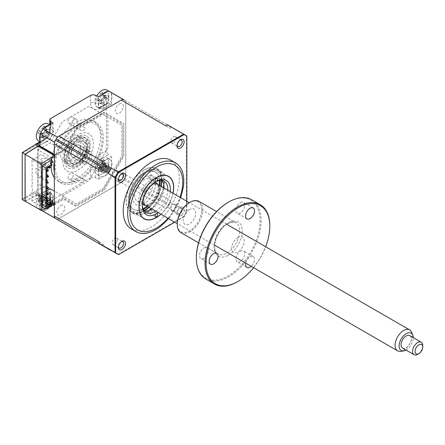 <?xml version="1.0" encoding="UTF-8"?>
<svg xmlns="http://www.w3.org/2000/svg" width="445" height="445" viewBox="0 0 445 445"><rect width="100%" height="100%" fill="white"/><g stroke="black" fill="none" stroke-linecap="round" stroke-linejoin="round"><path stroke-width="0.33" stroke-dasharray="2.23 1.67" d="M85.284 180.342A3.693 2.136 -60 0 0 83.432 180.525A3.693 2.136 -60 0 0 81.435 182.756L73.275 178.05L72.079 178.695A3.693 2.136 120 0 0 72.663 181.593A3.693 2.136 120 0 0 74.51 181.41A3.693 2.136 120 0 0 76.946 175.886L77.274 175.736L85.434 180.447A3.693 2.136 -60 0 0 85.284 180.342L72.535 172.983A3.693 2.136 -60 0 1 73.102 175.947A3.693 2.136 -60 0 1 70.688 179.202A3.693 2.136 -60 0 1 68.842 179.385A3.693 2.136 -60 0 1 68.274 176.426A3.693 2.136 -60 0 1 70.688 173.166A3.693 2.136 -60 0 1 72.535 172.983M76.356 119.115A3.693 2.136 120 0 1 76.946 122.013L77.274 123.543L85.434 128.255A3.693 2.136 -60 0 1 83.432 130.485A3.693 2.136 -60 0 1 81.585 130.669A3.693 2.136 -60 0 1 81.435 130.563L72.079 124.823A3.693 2.136 120 0 1 74.51 119.299A3.693 2.136 120 0 1 76.356 119.115L72.535 116.907A3.693 2.136 -60 0 1 73.102 119.866A3.693 2.136 -60 0 1 70.688 123.126A3.693 2.136 -60 0 1 68.842 123.31A3.693 2.136 -60 0 1 68.274 120.345A3.693 2.136 -60 0 1 70.688 117.091A3.693 2.136 -60 0 1 72.535 116.907M74.766 138.729A14.424 8.327 -60 0 1 81.975 138.011A14.424 8.327 -60 0 1 84.188 149.57A14.424 8.327 -60 0 1 74.766 162.275A14.424 8.327 -60 0 1 67.557 162.992A14.424 8.327 -60 0 1 65.343 151.434A14.424 8.327 -60 0 1 74.766 138.729M70.688 159.922A14.424 8.327 120 0 0 80.111 147.212A14.424 8.327 120 0 0 77.897 135.658A14.424 8.327 120 0 0 70.688 136.37A14.424 8.327 120 0 0 61.265 149.081A14.424 8.327 120 0 0 63.479 160.634A14.424 8.327 120 0 0 70.688 159.922M38.059 194.365A2.164 1.252 -120 0 0 39.583 197.013A1.079 0.623 -60 0 1 40.35 195.689A1.079 0.623 60 0 1 39.583 194.365A1.079 0.623 0 0 1 38.059 194.365L38.059 146.672A1.079 0.623 0 0 0 38.882 146.856M40.35 195.689L55.136 204.222L63.707 199.277L76.073 206.413L104.052 190.26L123.843 155.989L123.843 123.677L104.052 112.251L76.073 128.405L63.707 149.82L55.136 154.771L40.35 146.233A1.079 0.623 60 0 0 39.811 146.177L39.661 146.221M55.136 154.771A1.079 0.623 -60 0 1 54.596 154.821L54.373 154.693M52.927 123.076L52.927 130.58A8.95 5.168 -60 0 1 46.597 141.549L43.649 140.386L40.095 142.433M46.597 141.549L40.095 145.298M46.469 129.601A5.59 3.226 120 0 0 42.52 136.443A5.59 3.226 120 0 0 46.469 138.729A5.59 3.226 120 0 0 50.419 131.881A5.59 3.226 120 0 0 46.469 129.601M52.927 130.58L50.446 128.611A9.612 5.551 -60 0 1 43.649 140.386A3.605 2.08 60 0 0 42.242 140.398C46.725 137.205 49.234 132.866 49.757 127.387A3.605 2.08 0 0 0 50.446 128.611L50.446 124.505M90.563 95.458L90.563 102.967A13.172 7.604 120 0 0 99.875 108.346L106.377 104.592A3.605 2.08 60 0 1 107.123 102.94A3.605 2.08 60 0 1 108.53 102.923L111.478 104.091L104.975 107.84A8.95 5.168 -60 0 1 98.645 104.186L95.23 102.756L95.23 95.247M98.645 104.186L98.645 96.682M104.975 107.84L102.027 106.678A9.612 5.551 -60 0 1 97.789 107.412A9.612 5.551 -60 0 1 95.23 102.756A3.605 2.08 180 0 0 90.563 102.967M105.103 95.747A5.59 3.226 120 0 0 101.154 102.595A5.59 3.226 120 0 0 105.103 104.875A5.59 3.226 120 0 0 109.053 98.028A5.59 3.226 120 0 0 105.103 95.747M111.478 104.091L111.478 92.671A68.502 39.549 120 0 0 110.037 91.765M125.751 100.915A68.502 39.549 120 0 0 124.311 100.008A68.502 39.549 -60 0 1 124.661 100.214A5.407 3.121 -60 0 1 125.751 102.673L125.751 174.779A5.407 3.121 -60 0 1 124.661 178.501A68.502 39.549 -60 0 1 123.96 179.713A5.407 3.121 -60 0 1 121.285 182.517L58.84 218.573A5.407 3.121 -60 0 1 56.165 218.857A68.502 39.549 -60 0 1 55.814 218.656A68.502 39.549 120 0 0 57.316 219.452L122.809 181.638A68.502 39.549 120 0 0 125.751 176.537L125.751 100.915L111.478 92.671M104.975 160.634L102.027 158.392L108.53 154.638A3.605 2.08 60 0 1 106.377 150.488L99.875 154.243A3.605 2.08 -120 0 0 102.027 158.392A9.612 5.551 -60 0 0 95.23 170.168L98.645 171.598A8.95 5.168 -60 0 1 104.975 160.634L111.478 156.879L108.53 154.638M99.875 154.243A13.172 7.604 120 0 0 90.563 170.379L90.563 177.883A3.605 2.08 180 0 1 95.23 177.672L98.645 179.107L98.645 171.598M105.103 163.454A5.59 3.226 120 0 0 101.154 170.296A5.59 3.226 120 0 0 105.103 172.582A5.59 3.226 120 0 0 109.053 165.735A5.59 3.226 120 0 0 105.103 163.454M98.645 179.107L108.536 173.394A68.502 39.549 120 0 0 111.478 168.299L111.478 156.879M108.536 173.394L122.809 181.638M111.478 168.299L125.751 176.537M106.377 104.592L106.377 150.488M52.927 197.992L50.446 196.023L50.446 203.526A3.605 2.08 180 0 1 49.757 202.303A3.605 2.08 180 0 1 50.813 200.834L50.813 193.325A3.605 2.08 0 0 0 49.757 194.799A3.605 2.08 0 0 0 50.446 196.023A9.612 5.551 -60 0 0 48.961 191.984A9.612 5.551 -60 0 0 43.649 192.095L46.597 194.337A8.95 5.168 -60 0 1 52.927 197.992L52.927 205.501L50.446 203.526M22.3 199.655L35.277 193.197A3.605 2.08 -120 0 0 37.146 195.85L40.095 198.092L40.095 209.506A68.502 39.549 120 0 0 41.535 210.413A68.502 39.549 120 0 0 43.037 211.208L57.316 219.452M43.037 211.208L52.927 205.501M90.563 177.883L50.813 200.834M35.277 193.197L37.803 194.654L37.803 146.233M25.187 201.173L37.803 194.654M40.095 198.092L46.597 194.337M46.469 197.307A5.59 3.226 120 0 0 42.52 204.149A5.59 3.226 120 0 0 46.469 206.43A5.59 3.226 120 0 0 50.419 199.588A5.59 3.226 120 0 0 46.469 197.307M40.095 209.506L41.619 210.39M60.743 205.551A5.59 3.226 -60 0 1 64.697 207.832A5.59 3.226 -60 0 1 60.743 214.674A5.59 3.226 -60 0 1 56.793 212.393A5.59 3.226 -60 0 1 60.743 205.551M119.377 103.991A5.59 3.226 -60 0 1 123.332 106.272A5.59 3.226 -60 0 1 119.377 113.113A5.59 3.226 -60 0 1 115.427 110.833A5.59 3.226 -60 0 1 119.377 103.991M119.377 171.698A5.59 3.226 -60 0 1 123.332 173.978A5.59 3.226 -60 0 1 119.377 180.82A5.59 3.226 -60 0 1 115.427 178.54A5.59 3.226 -60 0 1 119.377 171.698M60.743 137.844A5.59 3.226 -60 0 1 64.697 140.125A5.59 3.226 -60 0 1 60.743 146.967A5.59 3.226 -60 0 1 56.793 144.686A5.59 3.226 -60 0 1 60.743 137.844M75.784 137.844L77.313 136.96A18.39 10.613 120 0 0 64.314 159.477A18.39 10.613 120 0 0 77.313 166.986A18.39 10.613 120 0 0 90.318 144.469A18.39 10.613 120 0 0 77.313 136.96L75.784 137.844A16.226 9.367 120 0 0 64.314 157.714A16.226 9.367 120 0 0 75.784 164.339A16.226 9.367 120 0 0 87.259 144.469A16.226 9.367 120 0 0 75.784 137.844M54.373 172.46A34.971 20.192 120 0 0 61.104 182.995A34.971 20.192 120 0 0 78.593 181.265A34.971 20.192 120 0 0 101.438 150.443A34.971 20.192 120 0 0 96.076 122.425A34.971 20.192 120 0 0 78.593 124.155A34.971 20.192 120 0 0 54.373 160.923M54.373 177.733A34.971 20.192 120 0 0 58.301 181.376A34.971 20.192 120 0 0 75.784 179.647A34.971 20.192 120 0 0 98.634 148.825A34.971 20.192 120 0 0 93.272 120.806A34.971 20.192 120 0 0 75.784 122.536A34.971 20.192 120 0 0 51.703 158.52M51.403 160.417A34.971 20.192 120 0 0 51.114 163.421M51.103 163.649A34.971 20.192 120 0 0 51.064 165.952M25.053 201.095L37.803 194.51L54.118 203.927M44.967 208.655L51.948 205.05M54.373 203.782L63.841 198.314L76.078 205.379L103.535 189.526L122.948 155.9L122.948 124.2L103.535 112.991L76.078 128.844L63.841 150.037L54.373 155.505M54.373 156.685L64.264 150.972L76.501 129.773L103.112 114.415L121.93 125.279L121.93 156.006L103.112 188.597L76.501 203.96L64.264 196.89L54.373 202.603M51.503 203.966L51.058 204.222L51.058 203.487M46.853 190.755L38.059 195.833L51.058 203.343L51.058 202.753L42.898 207.465M64.264 196.89L54.373 191.183M78.593 125.629A33.169 19.152 120 0 0 55.136 166.252A33.169 19.152 120 0 0 78.593 179.791A33.169 19.152 120 0 0 102.044 139.168A33.169 19.152 120 0 0 78.593 125.629M52.076 158.008L38.059 149.909L41.112 148.146M42.075 147.595L50.246 142.873L62.478 121.68L89.089 106.316L107.907 117.18L107.907 147.907L89.089 180.498L62.478 195.861L50.246 188.797M38.059 149.909L38.059 195.833M64.264 150.972L50.246 142.873M170.246 191.678A19.83 11.448 -60 0 1 158.17 212.599M155.694 181.805A18.028 10.407 120 0 0 155.071 182.144A18.028 10.407 120 0 0 142.322 204.222L142.322 205.696M142.322 204.222A18.028 10.407 120 0 0 142.339 204.934M155.722 211.186A18.028 10.407 120 0 0 167.798 190.265M163.977 188.063A18.028 10.407 -60 0 1 151.901 208.978M136.048 213.433L143.029 211.714L144.358 211.019A18.028 10.407 -60 0 1 142.233 210.268A18.028 10.407 -60 0 1 138.501 202.013A18.028 10.407 -60 0 1 146.366 183.874A18.028 10.407 -60 0 1 160.261 179.046A18.028 10.407 -60 0 1 161.969 180.503L159.911 172.104A25.087 14.485 120 0 0 145.56 169.284A25.087 14.485 120 0 0 127.042 194.788A25.087 14.485 120 0 0 136.048 213.433A25.087 14.485 120 0 0 142.656 211.787A25.087 14.485 120 0 0 158.843 193.43A25.087 14.485 120 0 0 159.911 172.104M148.697 176.993A1.802 1.04 120 0 0 149.069 177.822A1.802 1.04 120 0 0 150.46 177.338A1.802 1.04 120 0 0 151.244 175.525A1.802 1.04 120 0 0 150.872 174.696A1.802 1.04 120 0 0 149.481 175.18A1.802 1.04 120 0 0 148.697 176.993M148.697 212.321A1.802 1.04 120 0 0 149.069 213.144A1.802 1.04 120 0 0 150.46 212.66A1.802 1.04 120 0 0 151.244 210.847A1.802 1.04 120 0 0 150.872 210.023A1.802 1.04 120 0 0 149.481 210.507A1.802 1.04 120 0 0 148.697 212.321M160.973 214.217A24.514 14.157 120 0 0 173.049 193.297M50.969 163.504L50.163 163.966L51.681 165.596M52.716 162.497L45.323 158.225L44.3 158.815L43.026 158.081L40.222 159.699L50.93 166.03M50.163 162.642L50.163 163.966M51.058 160.217L41.24 154.548L31.94 159.922L42.392 165.957M50.674 167.353L49.857 166.881M49.656 166.764L41.112 161.835L39.789 162.597L48.327 167.531L39.789 162.597M49.095 167.086L39.533 161.568L39.533 162.453M39.533 161.568L37.547 162.72L47.103 168.238M46.853 206.652L37.547 201.279L39.533 200.133L46.853 204.355M46.853 203.471L39.533 199.249L39.533 200.133M46.853 202.887L39.789 198.809L39.533 199.249M39.789 198.809L41.112 198.042L46.853 201.351M50.93 204.594L40.222 198.264L43.026 196.645L44.3 197.38L45.323 196.79L46.853 197.675M50.969 203.393L50.163 203.855L50.163 202.531M42.392 207.17L31.94 201.134L41.24 195.761L52.716 202.386M50.163 203.855L50.93 204.678M51.414 205.195L51.948 205.768M41.752 200.912L41.752 195.027L36.017 191.712L36.017 197.602L41.752 200.912M41.752 177.36L41.752 171.475L36.017 168.166L36.017 174.051L41.752 177.36M31.94 201.134L31.94 197.013L32.318 197.235L32.318 193.697L31.94 193.48L31.94 191.122L32.318 191.344L32.318 187.812L31.94 187.59L31.94 185.237L32.318 185.459L32.318 181.927L31.94 181.705L31.94 179.352L32.318 179.569L32.318 176.036L31.94 175.82L31.94 173.461L32.318 173.684L31.94 159.922M47.999 200.1L47.615 199.883L46.341 200.617L46.853 200.639M46.853 199.438L39.205 195.027L40.478 194.287L46.853 197.969M46.341 200.617L46.341 199.143L46.853 198.854M46.853 170.001L46.341 169.706L46.853 169.412M46.853 171.203L46.341 171.18L47.615 170.446L40.478 166.324L39.205 167.059L46.341 171.18L46.341 169.706M46.853 176.771L46.341 177.066L46.853 177.088M47.999 176.554L48.511 176.849M46.853 175.892L46.341 175.597L46.853 175.302M46.853 181.777L39.205 177.36L40.478 176.626L46.853 180.308M46.853 182.978L46.341 182.956L46.341 181.482L46.853 181.187M46.341 182.956L47.615 182.222L47.999 182.439M46.853 187.668L46.341 187.373L46.853 187.078M46.853 188.864L46.341 188.841L47.615 188.107L40.478 183.985L39.205 184.72L46.341 188.841L46.341 187.373M46.853 194.437L46.341 194.732L46.853 194.754M47.999 194.215L48.511 194.51M46.853 193.553L46.341 193.258L46.853 192.963M101.516 93.022L100.787 92.988A24.631 19.552 -128.4 0 0 100.197 94.596L98.011 97.694A24.631 15.297 22.6 0 0 96.888 98.517L96.604 100.759A24.631 7.454 174.6 0 1 97.7 100.142L98.339 100.025L99.291 101.749A24.631 19.552 -128.4 0 0 99.441 103.624L101.243 102.912A24.631 11.709 80 0 1 101.254 100.971C101.41 99.435 102.139 98.401 103.44 97.872A24.631 7.454 174.6 0 1 105.142 97.383L104.809 96.343L105.426 95.141A24.631 15.297 22.6 0 0 103.752 95.425L102.356 95.097L102.161 93.817A24.631 11.709 80 0 1 102.589 92.276L101.516 93.022M102.589 92.276L104.664 96.087L100.787 92.988M106.705 89.996A9.734 5.618 -60 0 1 108.641 95.736A9.734 5.618 -60 0 1 100.77 106.895A9.734 5.618 -60 0 1 96.971 106.856A9.734 5.618 -60 0 1 95.041 101.115A9.734 5.618 -60 0 1 96.81 95.909M107.701 91.453A9.734 5.618 -60 0 1 109.971 91.881A9.734 5.618 -60 0 1 111.239 100.375A9.734 5.618 -60 0 1 104.03 108.78A9.734 5.618 -60 0 1 100.236 108.741A9.734 5.618 -60 0 1 102.506 94.451M104.525 104.875A5.245 3.026 -60 0 1 101.438 101.76A5.245 3.026 -60 0 1 105.682 95.747A5.245 3.026 -60 0 1 108.769 98.862A5.245 3.026 -60 0 1 104.525 104.875M105.142 97.383L107.061 98.651L103.44 97.872M107.167 98.612L105.426 95.141M106.655 99.146A4.25 2.453 120 0 0 104.202 102.623A4.25 2.453 120 0 0 102.867 100.843A4.25 2.453 120 0 0 102.422 100.82A4.25 2.453 120 0 0 104.87 97.349A4.25 2.453 120 0 0 105.348 98.629A4.25 2.453 120 0 0 106.655 99.146L107.061 98.651L103.752 95.425M104.87 97.349L104.647 96.209L102.161 93.817M102.044 102.917L103.724 103.485L99.441 103.624M103.724 103.485L99.291 101.749M104.202 102.623L103.741 103.362L101.254 100.971M102.422 100.82L97.7 100.142M96.604 100.759L101.221 100.959L96.888 98.517M101.221 100.959L98.011 97.694M104.664 96.087L100.197 94.596M180.047 140.097A3.693 2.136 120 0 0 179.608 140.309L180.564 139.758L179.608 140.309A3.693 2.136 120 0 0 176.993 144.836A3.693 2.136 120 0 0 177.032 145.32M173.428 142.773A3.693 2.136 120 0 0 175.842 139.519A3.693 2.136 120 0 0 175.274 136.554A3.693 2.136 120 0 0 173.428 136.737A3.693 2.136 120 0 0 171.013 139.997A3.693 2.136 120 0 0 171.575 142.956A3.693 2.136 120 0 0 173.428 142.773M179.608 208.015L180.564 207.465A5.045 2.915 120 0 0 176.993 213.644A5.045 2.915 120 0 0 180.564 215.703A5.045 2.915 120 0 0 184.13 209.523A5.045 2.915 120 0 0 180.564 207.465L179.608 208.015A3.693 2.136 120 0 0 176.993 212.538A3.693 2.136 120 0 0 177.761 214.234A3.693 2.136 120 0 0 179.608 214.051A3.693 2.136 120 0 0 182.022 210.791A3.693 2.136 120 0 0 181.454 207.832A3.693 2.136 120 0 0 179.608 208.015M173.428 210.479A3.693 2.136 120 0 0 175.842 207.225A3.693 2.136 120 0 0 175.274 204.261A3.693 2.136 120 0 0 173.428 204.444A3.693 2.136 120 0 0 171.013 207.704A3.693 2.136 120 0 0 171.575 210.663A3.693 2.136 120 0 0 173.428 210.479M121.413 241.657A3.693 2.136 120 0 0 120.973 241.869L121.93 241.312L120.973 241.869A3.693 2.136 120 0 0 118.359 246.391A3.693 2.136 120 0 0 118.398 246.88M114.793 244.333A3.693 2.136 120 0 0 117.207 241.073A3.693 2.136 120 0 0 116.64 238.114A3.693 2.136 120 0 0 114.793 238.297A3.693 2.136 120 0 0 112.379 241.552A3.693 2.136 120 0 0 112.941 244.516A3.693 2.136 120 0 0 114.793 244.333M121.413 173.951A3.693 2.136 120 0 0 120.973 174.162L121.93 173.611L120.973 174.162A3.693 2.136 120 0 0 118.359 178.684A3.693 2.136 120 0 0 118.398 179.174M114.793 176.626A3.693 2.136 120 0 0 117.207 173.372A3.693 2.136 120 0 0 116.64 170.407A3.693 2.136 120 0 0 114.793 170.591A3.693 2.136 120 0 0 112.379 173.85A3.693 2.136 120 0 0 112.941 176.81A3.693 2.136 120 0 0 114.793 176.626M131.42 229.003A39.661 22.895 120 0 0 151.244 227.039A39.661 22.895 120 0 0 177.155 192.09A39.661 22.895 120 0 0 171.075 160.311M148.725 210.541A24.336 14.051 -60 0 1 146.655 211.876A24.336 14.051 -60 0 1 134.49 213.083A24.336 14.051 -60 0 1 130.758 193.581A24.336 14.051 -60 0 1 146.655 172.137A24.336 14.051 -60 0 1 158.826 170.93A24.336 14.051 -60 0 1 163.743 184.53M163.259 187.645A24.336 14.051 -60 0 1 151.183 208.566M172.949 193.241A24.336 14.051 -60 0 1 160.868 214.156M125.751 174.779L170.368 200.539L170.368 202.464A68.502 39.549 -60 0 1 167.559 207.32L184.085 216.787L174.752 222.172M170.368 202.464L186.828 212.042A68.352 39.46 -60 0 1 184.085 216.787M169.061 125.69A68.502 39.549 -60 0 1 170.368 126.502L186.427 135.775L186.427 211.737A68.502 39.549 -60 0 1 183.618 216.593L118.125 254.401L102.061 245.128A68.502 39.549 -60 0 1 101.466 244.833L108.975 249.167M160.968 226.038A39.661 22.895 120 0 0 183.284 187.389M186.828 201.257L186.828 212.042M98.985 169.64A5.407 3.121 -60 0 1 99.53 167.059M101.466 163.693A5.407 3.121 -60 0 1 103.451 161.902M165.896 125.852A5.407 3.121 -60 0 1 168.577 125.568A68.502 39.549 -60 0 1 168.928 125.768A68.502 39.549 -60 0 1 169.272 125.968A5.407 3.121 -60 0 1 170.368 128.433L170.368 126.502M170.368 200.539A5.407 3.121 -60 0 1 169.272 204.261A68.502 39.549 -60 0 1 168.577 205.468A5.407 3.121 -60 0 1 165.896 208.277L167.559 207.32M58.84 218.573L103.451 244.327L102.061 245.128M110.838 250.268A5.407 3.121 -60 0 0 110.9 250.279L109.108 249.244M103.451 244.327A5.407 3.121 -60 0 1 101.466 244.833M110.9 250.279A68.502 39.549 -60 0 1 109.993 249.784M99.53 243.704A5.407 3.121 -60 0 1 98.985 241.746M38.615 132.104L38.036 133.378A24.631 3.493 -176.3 0 1 39.026 133.183L43.922 134.034L42.87 133.906L39.783 130.624A24.631 11.331 30.8 0 0 38.732 131.03L38.615 132.104M45.084 136.593A4.25 2.453 120 0 0 43.922 134.034A4.25 2.453 120 0 0 46.719 131.08A4.25 2.453 120 0 0 47.187 133.183A4.25 2.453 120 0 0 47.882 133.639A4.25 2.453 120 0 0 45.084 136.593L44.45 137.383L40.061 135.469C40.189 133.934 39.844 133.172 39.026 133.183L42.87 133.906L38.036 133.378M40.061 135.469A24.631 21.772 -112.1 0 0 39.889 137.455L40.756 136.826L41.574 137.288A24.631 13.934 93.4 0 1 41.902 135.286C42.297 133.728 43.132 132.849 44.4 132.649A24.631 3.493 -176.3 0 1 46.03 132.577L46.725 130.229A24.631 11.331 30.8 0 0 45.156 130.085L44.2 129.651L44.122 127.804A24.631 13.934 93.4 0 1 44.873 126.152L43.777 126.647L43.187 126.319A24.631 21.772 -112.1 0 0 42.281 127.988L39.783 130.624M43.777 126.647L43.187 126.319L43.688 126.986L46.708 129.762L44.122 127.804M48.071 123.849A9.734 5.618 -60 0 1 49.567 131.642A9.734 5.618 -60 0 1 40.578 141.143A9.734 5.618 -60 0 1 38.337 140.709M49.067 125.301A9.734 5.618 -60 0 1 51.336 125.735A9.734 5.618 -60 0 1 52.833 133.528A9.734 5.618 -60 0 1 41.602 142.595A9.734 5.618 -60 0 1 40.095 140.843M40.095 134.841A9.734 5.618 -60 0 1 40.106 134.802A9.734 5.618 -60 0 1 43.871 128.305M49.896 133.817A5.245 3.026 -60 0 1 45.051 138.94A5.245 3.026 -60 0 1 43.043 134.507A5.245 3.026 -60 0 1 47.888 129.389A5.245 3.026 -60 0 1 49.896 133.817M40.756 136.826L43.399 137.277L41.574 137.288M42.776 133.917L38.732 131.03M39.889 137.455L44.411 137.511L41.902 135.286M44.411 137.511L43.399 137.277M47.882 133.639L48.244 133.367L44.4 132.649M46.03 132.577L48.338 133.361L45.156 130.085M48.338 133.361L46.725 130.229M46.719 131.08L46.669 129.895L42.281 127.988M46.708 129.762L44.873 126.152M38.615 199.811L38.036 201.084A24.631 3.493 -176.3 0 1 39.026 200.89L43.922 201.741A4.25 2.453 120 0 0 46.719 198.787A4.25 2.453 120 0 0 47.187 200.884A4.25 2.453 120 0 0 47.882 201.346L48.244 201.073L44.4 200.35A24.631 3.493 -176.3 0 1 46.03 200.283L46.725 197.936A24.631 11.331 30.8 0 0 45.156 197.791L44.2 197.358L44.122 195.505A24.631 13.934 93.4 0 1 44.873 193.859L43.777 194.354L43.187 194.026A24.631 21.772 -112.1 0 0 42.281 195.689L39.783 198.331A24.631 11.331 30.8 0 0 38.732 198.737L38.615 199.811M47.882 201.346A4.25 2.453 120 0 0 45.084 204.299A4.25 2.453 120 0 0 43.922 201.741L38.036 201.084M36.846 200.623A9.734 5.618 -60 0 1 45.835 191.122A9.734 5.618 -60 0 1 48.071 191.556A9.734 5.618 -60 0 1 49.567 199.349A9.734 5.618 -60 0 1 40.578 208.85A9.734 5.618 -60 0 1 38.337 208.416A9.734 5.618 -60 0 1 36.846 200.623M43.777 194.354L43.187 194.026L43.688 194.688L46.708 197.469L44.122 195.505M39.783 198.331L42.87 201.613L39.026 200.89C39.844 200.879 40.189 201.641 40.061 203.176A24.631 21.772 -112.1 0 0 39.889 205.162L40.756 204.533L43.399 204.984L41.574 204.989A24.631 13.934 93.4 0 1 41.902 202.992C42.297 201.435 43.132 200.556 44.4 200.35M52.833 201.229A9.734 5.618 -60 0 1 41.602 210.301A9.734 5.618 -60 0 1 40.106 202.508A9.734 5.618 -60 0 1 51.336 193.441A9.734 5.618 -60 0 1 52.833 201.229M49.896 201.524A5.245 3.026 -60 0 1 45.051 206.647A5.245 3.026 -60 0 1 43.043 202.214A5.245 3.026 -60 0 1 47.888 197.09A5.245 3.026 -60 0 1 49.896 201.524M40.756 204.533L41.574 204.989M46.03 200.283L48.338 201.062L45.156 197.791M48.338 201.062L46.725 197.936M46.719 198.787L46.669 197.602L42.281 195.689M46.708 197.469L44.873 193.859M42.776 201.624L38.732 198.737M45.084 204.299L44.45 205.084L40.061 203.176M39.889 205.162L44.411 205.217L41.902 202.992M44.411 205.217L43.399 204.978M97.249 165.957L96.671 167.231A24.631 3.493 -176.3 0 1 97.661 167.036L102.561 167.887A4.25 2.453 120 0 0 105.354 164.934A4.25 2.453 120 0 0 105.821 167.036A4.25 2.453 120 0 0 106.516 167.492L106.878 167.22L103.791 163.938L102.834 163.504L102.756 161.657A24.631 13.934 93.4 0 1 103.507 160.005L102.411 160.5L101.822 160.172A24.631 21.772 -112.1 0 0 100.915 161.841L98.417 164.478A24.631 11.331 30.8 0 0 97.366 164.884L97.249 165.957M106.516 167.492A4.25 2.453 120 0 0 103.718 170.446A4.25 2.453 120 0 0 102.561 167.887L96.671 167.231M95.48 166.769A9.734 5.618 -60 0 1 104.469 157.269A9.734 5.618 -60 0 1 106.705 157.702A9.734 5.618 -60 0 1 108.202 165.495A9.734 5.618 -60 0 1 99.213 174.996A9.734 5.618 -60 0 1 96.971 174.562A9.734 5.618 -60 0 1 95.48 166.769M102.411 160.5L101.822 160.172L102.322 160.84L105.343 163.615L102.756 161.657M98.417 164.478L101.504 167.759L97.661 167.036C98.478 167.025 98.823 167.787 98.695 169.322A24.631 21.772 -112.1 0 0 98.523 171.308L99.391 170.68L102.033 171.13L100.208 171.141A24.631 13.934 93.4 0 1 100.537 169.139C100.932 167.581 101.766 166.703 103.034 166.502A24.631 3.493 -176.3 0 1 104.664 166.43L105.359 164.083A24.631 11.331 30.8 0 0 103.791 163.938M109.097 172.187A9.734 5.618 -60 0 1 100.236 176.448A9.734 5.618 -60 0 1 98.74 168.655A9.734 5.618 -60 0 1 109.971 159.588A9.734 5.618 -60 0 1 111.467 167.381A9.734 5.618 -60 0 1 110.71 169.389M110.56 169.706A9.734 5.618 -60 0 1 109.314 171.876M108.53 167.67A5.245 3.026 -60 0 1 103.685 172.793A5.245 3.026 -60 0 1 101.677 168.36A5.245 3.026 -60 0 1 106.522 163.243A5.245 3.026 -60 0 1 108.53 167.67M99.391 170.68L100.208 171.141M103.034 166.502L106.972 167.214L105.359 164.083M105.354 164.934L105.304 163.749L100.915 161.841M105.343 163.615L103.507 160.005M101.415 167.771L97.366 164.884M103.718 170.446L103.084 171.236L98.695 169.322M98.523 171.308L103.045 171.364L100.537 169.139M103.045 171.364L102.033 171.13M106.972 167.214L104.664 166.43M147.807 206.619A21.633 12.488 120 0 0 159.883 185.698M160.094 180.436A21.633 12.488 120 0 0 155.689 172.243A21.633 12.488 120 0 0 146.121 172.649A21.633 12.488 120 0 0 130.991 191.567A21.633 12.488 120 0 0 134.056 209.712A21.633 12.488 120 0 0 143.357 209.428M143.067 208.755A21.633 12.488 -60 0 1 142.856 208.861A21.633 12.488 -60 0 1 133.294 209.267A21.633 12.488 -60 0 1 130.229 191.128A21.633 12.488 -60 0 1 145.359 172.209A21.633 12.488 -60 0 1 154.921 171.803A21.633 12.488 -60 0 1 159.371 180.525M159.121 185.254A21.633 12.488 -60 0 1 147.045 206.174M155.444 181.96A16.226 9.367 120 0 0 144.108 177.288A16.226 9.367 120 0 0 132.671 196.123A16.226 9.367 120 0 0 142.35 204.639M142.895 204.405A16.226 9.367 120 0 0 144.108 203.782A16.226 9.367 120 0 0 155.516 182.55M143.596 200.545A12.621 7.287 -60 0 1 137.288 201.168A12.621 7.287 -60 0 1 135.352 191.055A12.621 7.287 -60 0 1 143.596 179.936A12.621 7.287 -60 0 1 149.909 179.313A12.621 7.287 -60 0 1 151.84 189.425A12.621 7.287 -60 0 1 143.596 200.545M157.836 184.514A12.621 7.287 -60 0 1 158.893 188.769A12.621 7.287 -60 0 1 149.971 204.222L151.244 203.487A10.814 6.247 120 0 0 158.893 190.243A10.814 6.247 120 0 0 151.244 185.826A10.814 6.247 120 0 0 143.596 199.071A10.814 6.247 120 0 0 151.244 203.487L149.971 204.222A12.621 7.287 -60 0 1 145.76 205.434M142.417 203.766A12.621 7.287 -60 0 1 142.161 193.447A12.621 7.287 -60 0 1 149.971 183.618A12.621 7.287 -60 0 1 154.721 182.456M78.593 163.015A12.621 7.287 -60 0 1 72.279 163.638A12.621 7.287 -60 0 1 70.349 153.525A12.621 7.287 -60 0 1 78.593 142.406A12.621 7.287 -60 0 1 84.9 141.783A12.621 7.287 -60 0 1 86.836 151.89A12.621 7.287 -60 0 1 78.593 163.015M77.313 165.217A16.226 9.367 -60 0 1 65.843 158.598A16.226 9.367 -60 0 1 77.313 138.729A16.226 9.367 -60 0 1 88.789 145.348A16.226 9.367 -60 0 1 77.313 165.217M84.962 162.13A7.031 4.061 120 0 0 89.556 155.934A7.031 4.061 120 0 0 88.477 150.299A7.031 4.061 120 0 0 84.962 150.649A7.031 4.061 120 0 0 80.373 156.846A7.031 4.061 120 0 0 81.446 162.475A7.031 4.061 120 0 0 84.962 162.13M76.039 156.979A7.031 4.061 120 0 0 80.634 150.783A7.031 4.061 120 0 0 79.555 145.148A7.031 4.061 120 0 0 76.039 145.498A7.031 4.061 120 0 0 71.45 151.689A7.031 4.061 120 0 0 72.524 157.324A7.031 4.061 120 0 0 76.039 156.979M76.039 160.066A10.814 6.247 -60 0 1 68.391 155.65A10.814 6.247 -60 0 1 76.039 142.406L77.313 141.671A12.621 7.287 120 0 0 68.391 157.124A12.621 7.287 120 0 0 77.313 162.275A12.621 7.287 120 0 0 86.241 146.822A12.621 7.287 120 0 0 77.313 141.671L76.039 142.406A10.814 6.247 -60 0 1 83.688 146.822A10.814 6.247 -60 0 1 76.039 160.066M78.081 139.168A16.226 9.367 120 0 0 66.611 159.037A16.226 9.367 120 0 0 78.081 165.662A16.226 9.367 120 0 0 89.551 145.793A16.226 9.367 120 0 0 78.081 139.168M78.081 134.752A21.633 12.488 120 0 0 62.784 161.246A21.633 12.488 120 0 0 78.081 170.079A21.633 12.488 120 0 0 93.378 143.585A21.633 12.488 120 0 0 78.081 134.752M146.655 212.615A25.237 14.568 120 0 0 163.143 190.377A25.237 14.568 120 0 0 159.277 170.151A25.237 14.568 120 0 0 146.655 171.403A25.237 14.568 120 0 0 130.168 193.642A25.237 14.568 120 0 0 134.04 213.861A25.237 14.568 120 0 0 146.655 212.615M144.108 169.929A25.237 14.568 -60 0 1 156.729 168.677A25.237 14.568 -60 0 1 160.595 188.903A25.237 14.568 -60 0 1 144.108 211.141A25.237 14.568 -60 0 1 131.492 212.393A25.237 14.568 -60 0 1 127.62 192.168A25.237 14.568 -60 0 1 144.108 169.929M406.035 350.082A9.996 5.774 120 0 0 413.244 337.594M411.608 332.243A12.076 6.975 -60 0 1 409.667 343.857A12.076 6.975 -60 0 1 400.583 351.339M157.285 184.197A12.076 6.975 -60 0 1 158.259 196.239A12.076 6.975 -60 0 1 147.684 205.673A12.076 6.975 -60 0 1 145.209 205.117M422.75 345.52A7.209 4.161 -60 0 1 417.649 354.353M402.575 348.085A7.209 4.161 120 0 0 404.054 348.418A7.209 4.161 120 0 0 410.368 342.784A7.209 4.161 120 0 0 409.784 335.597M142.823 201.134A12.076 6.975 -60 0 1 152.641 184.119M89.278 151.461A6.847 3.955 -60 0 1 90.685 151.778A6.847 3.955 -60 0 1 91.236 158.609A6.847 3.955 -60 0 1 85.24 163.96A6.847 3.955 -60 0 1 83.832 163.643A6.847 3.955 -60 0 1 83.282 156.818A6.847 3.955 -60 0 1 89.278 151.461M78.059 144.987A6.847 3.955 -60 0 1 79.466 145.304A6.847 3.955 -60 0 1 80.017 152.134A6.847 3.955 -60 0 1 74.02 157.486A6.847 3.955 -60 0 1 72.618 157.168A6.847 3.955 -60 0 1 72.062 150.338A6.847 3.955 -60 0 1 78.059 144.987M203.927 247.96A6.308 3.643 -60 0 1 207.081 247.648A6.308 3.643 -60 0 1 208.049 252.704A6.308 3.643 -60 0 1 203.927 258.261A6.308 3.643 -60 0 1 200.773 258.573A6.308 3.643 -60 0 1 199.805 253.517A6.308 3.643 -60 0 1 203.927 247.96M205.829 279.037A45.785 26.433 120 0 0 228.719 276.773A45.785 26.433 120 0 0 258.634 236.423A45.785 26.433 120 0 0 251.614 199.733M228.213 202.297A45.067 26.021 -60 0 1 260.075 220.692A45.067 26.021 -60 0 1 228.213 275.889A45.067 26.021 -60 0 1 196.345 257.488M180.982 232.64A18.028 10.407 120 0 0 189.998 231.745A18.028 10.407 120 0 0 201.774 215.864A18.028 10.407 120 0 0 199.01 201.418M189.487 202.603A17.305 9.99 -60 0 1 201.724 209.667A17.305 9.99 -60 0 1 189.487 230.866A17.305 9.99 -60 0 1 177.249 223.802M240.35 202.647A6.308 3.643 -60 0 1 243.504 202.336A6.308 3.643 -60 0 1 244.472 207.392A6.308 3.643 -60 0 1 240.35 212.949A6.308 3.643 -60 0 1 237.196 213.261A6.308 3.643 -60 0 1 236.228 208.21A6.308 3.643 -60 0 1 240.35 202.647M240.35 251.214A6.308 3.643 -60 0 1 243.504 250.902A6.308 3.643 -60 0 1 244.472 255.958A6.308 3.643 -60 0 1 240.35 261.515A6.308 3.643 -60 0 1 237.196 261.827A6.308 3.643 -60 0 1 236.228 256.771A6.308 3.643 -60 0 1 240.35 251.214M245.746 263.162A6.308 3.643 -60 0 1 250.062 256.821A6.308 3.643 -60 0 1 253.222 256.509A6.308 3.643 -60 0 1 254.368 260.837A6.308 3.643 -60 0 1 251.191 266.305M189.487 209.506A8.85 5.112 120 0 0 183.229 220.347A8.85 5.112 120 0 0 189.487 223.963A8.85 5.112 120 0 0 195.744 213.122A8.85 5.112 120 0 0 189.487 209.506M269.792 225.715A45.785 26.433 -60 0 1 237.413 281.791M253.594 267.69A45.067 26.021 120 0 0 265.671 246.775M237.925 237.474A8.85 5.112 120 0 0 231.667 248.31A8.85 5.112 120 0 0 237.925 251.926A8.85 5.112 120 0 0 244.183 241.084A8.85 5.112 120 0 0 237.925 237.474M52.771 204.622L39.583 197.013M39.811 146.288A1.079 0.623 120 0 0 40.35 146.233M38.075 146.394A2.164 1.252 -120 0 0 38.059 146.672M22.25 153.163L41.496 142.05A13.172 7.604 120 0 0 50.813 125.913L50.813 118.409M50.813 125.913A3.605 2.08 0 0 0 49.757 127.387L49.757 124.823M108.53 102.923L102.027 106.678A3.605 2.08 60 0 0 100.626 106.694L107.123 102.94M99.875 108.346A3.605 2.08 60 0 1 100.626 106.694L97.789 107.412M95.23 177.672L95.23 170.168A3.605 2.08 180 0 0 90.563 170.379M50.813 193.325A13.172 7.604 120 0 0 41.496 187.946A3.605 2.08 -120 0 0 43.649 192.095L37.146 195.85M41.496 187.946L22.25 199.06M41.496 142.05A3.605 2.08 60 0 1 42.242 140.398L40.022 141.682M167.96 218.25A37.313 21.544 120 0 0 180.036 197.335M168.928 125.768L168.577 125.568M124.661 100.214L169.272 125.968M125.751 102.673L170.368 128.433M124.661 178.501L169.272 204.261M123.96 179.713L168.577 205.468M121.285 182.517L165.896 208.277M56.165 218.857L109.509 249.656M161.424 180.436A23.435 13.528 120 0 0 146.227 171.125A23.435 13.528 120 0 0 128.36 198.948A23.435 13.528 120 0 0 143.518 210.83A23.435 13.528 120 0 0 144.019 210.58M148.875 207.237A23.435 13.528 120 0 0 160.951 186.316M77.313 140.197A14.424 8.327 120 0 0 67.117 157.858A14.424 8.327 120 0 0 77.313 163.749A14.424 8.327 120 0 0 87.515 146.088A14.424 8.327 120 0 0 77.313 140.197M226.933 223.635A18.028 10.407 -60 0 1 235.95 222.745A18.028 10.407 -60 0 1 238.715 237.191A18.028 10.407 -60 0 1 226.933 253.071A18.028 10.407 -60 0 1 217.922 253.967A18.028 10.407 -60 0 1 215.158 239.521A18.028 10.407 -60 0 1 226.933 223.635M228.213 255.28A19.83 11.448 120 0 0 242.23 230.994A19.83 11.448 120 0 0 228.213 222.901A19.83 11.448 120 0 0 214.19 247.186A19.83 11.448 120 0 0 228.213 255.28M77.897 135.658L81.975 138.011M63.479 160.634L67.557 162.992M49.757 202.303L49.757 194.799C49.862 194.053 49.595 193.119 48.961 191.984M81.585 130.669L68.842 123.31M72.663 181.593L68.842 179.385M64.314 157.714L64.314 159.477M61.104 182.995L58.301 181.376M96.076 122.425L93.272 120.806M142.233 210.268L146.055 212.476M149.069 177.822L155.444 181.499M149.069 213.144L155.444 216.826M150.872 210.023L157.246 213.7M150.872 174.696L157.246 178.378M160.261 179.046L164.083 181.254M155.071 182.144L156.345 181.41M100.236 108.741L96.971 106.856M109.971 91.881L108.463 91.014M102.356 95.097L105.348 98.629M98.339 100.025L102.867 100.843M175.274 136.554L181.454 140.125M175.274 204.261L181.454 207.832M116.64 238.114L122.82 241.685M116.64 170.407L122.82 173.978M168.51 176.526L158.826 170.93M144.174 218.673L134.49 213.083M168.588 218.617L180.664 197.697M112.941 176.81L119.127 180.381M118.359 178.684L118.359 179.791M112.941 244.516L119.127 248.082M118.359 246.391L118.359 247.498M171.575 210.663L177.761 214.234M176.993 212.538L176.993 213.644M171.575 142.956L177.761 146.527M176.993 144.836L176.993 145.938M41.602 142.595L40.095 141.721M51.336 125.735L49.829 124.861M44.2 129.651L47.187 133.183M43.276 126.497L43.688 126.986M41.602 210.301L38.337 208.416M51.336 193.441L48.071 191.556M44.2 197.358L47.187 200.884M43.276 194.204L43.688 194.688M100.236 176.448L96.971 174.562M109.971 159.588L106.705 157.702M102.834 163.504L105.821 167.036M101.911 160.35L102.322 160.84M154.921 171.803L155.689 172.243M133.294 209.267L134.056 209.712M149.247 207.448L156.879 197.908L161.324 186.527M137.288 201.168L142.389 204.11M158.893 190.243L158.893 188.769M149.909 179.313L155.005 182.255M72.279 163.638C72.351 164.455 74.154 164.216 77.691 162.92C81.696 160.4 84.578 156.462 86.324 151.116C87.943 142.656 85.907 143.162 84.9 141.783M79.555 145.148L88.477 150.299M68.391 155.65L68.391 157.124M72.524 157.324L81.446 162.475M156.729 168.677L159.277 170.151M131.492 212.393L134.04 213.861M226.833 224.352L189.331 202.697M214.757 245.273L177.249 223.618M90.685 151.778L79.466 145.304M83.832 163.643L72.618 157.168M216.798 253.255L207.081 247.648M198.548 242.781L217.922 253.967C210.758 251.787 216.431 229.303 227.834 223.724C232.941 221.833 235.65 221.504 235.95 222.745L216.57 211.559M253.222 207.943L243.504 202.336M253.222 256.509L243.504 250.902M246.908 267.434L237.196 261.827M246.908 218.873L237.196 213.261M210.485 264.18L200.773 258.573"/><path stroke-width="0.67" d="M41.619 210.39L54.373 217.75L54.373 205.551A1.079 0.623 -60 0 1 55.136 204.222M54.373 203.782L51.948 205.05M38.882 146.856A1.079 0.623 0 0 0 39.583 146.672A1.079 0.623 60 0 1 39.727 146.244M54.596 154.821A1.079 0.623 -60 0 1 54.373 154.326L54.373 142.127A68.502 39.549 120 0 1 57.316 137.027L43.037 128.783A68.502 39.549 120 0 0 40.095 133.884L54.373 142.127M40.095 133.884L40.095 145.298L37.146 144.136A3.605 2.08 -120 0 0 35.745 144.152A3.605 2.08 -120 0 0 35.277 144.625L37.803 146.088L25.053 154.215L25.187 201.173M54.373 217.75A68.502 39.549 120 0 0 55.814 218.656A68.502 39.549 -60 0 1 55.464 218.451A5.407 3.121 -60 0 1 54.373 215.992L54.373 143.885A5.407 3.121 -60 0 1 55.464 140.164A68.502 39.549 -60 0 1 56.165 138.951A5.407 3.121 -60 0 1 58.84 136.148L121.285 100.092A5.407 3.121 -60 0 1 123.96 99.808A68.502 39.549 -60 0 1 124.311 100.008L110.037 91.765A68.502 39.549 120 0 0 108.536 90.969L98.645 96.682L95.23 95.247A3.605 2.08 0 0 0 90.563 95.458L50.813 118.409A3.605 2.08 0 0 0 49.757 119.883A3.605 2.08 0 0 0 50.446 121.101L52.927 123.076L43.037 128.783M123.96 99.808L124.311 100.008A68.502 39.549 120 0 0 122.809 99.213L57.316 137.027M108.536 90.969L122.809 99.213M35.277 144.625L22.3 152.624A3.605 2.08 -120 0 0 22.25 153.163L22.25 199.06A3.605 2.08 -120 0 0 22.3 199.655L25.053 201.246M22.3 152.624L25.053 154.215M54.373 155.505L37.803 146.088M54.373 160.923A34.971 20.192 120 0 0 54.373 172.46M51.703 158.52A34.971 20.192 120 0 0 51.403 160.417M51.064 165.952A34.971 20.192 120 0 0 54.373 177.733M54.118 155.65L41.368 163.782L25.053 154.365L25.053 201.095L41.368 210.518L44.967 208.655M41.368 163.782L41.368 210.518M25.053 154.365L37.803 146.233M54.373 202.603L51.503 203.966M51.058 203.487L51.82 203.782M42.898 207.465L42.392 207.754L42.392 165.368L51.058 160.361L51.058 158.893L54.373 156.685M54.373 191.183L50.246 188.797L46.853 190.755M41.112 148.146L42.075 147.595M158.17 212.599A19.83 11.448 -60 0 1 156.345 213.789A19.83 11.448 -60 0 1 142.322 205.696A19.83 11.448 -60 0 1 156.345 181.41A1.802 1.04 120 0 0 157.619 179.202A1.802 1.04 120 0 0 157.246 178.378A1.802 1.04 120 0 0 155.856 178.862A1.802 1.04 120 0 0 155.071 180.676A1.802 1.04 120 0 0 155.444 181.499A1.802 1.04 120 0 0 156.345 181.41A19.83 11.448 -60 0 1 170.368 189.503A19.83 11.448 -60 0 1 170.246 191.678M142.339 204.934A18.028 10.407 120 0 0 146.055 212.476A18.028 10.407 120 0 0 155.722 211.186M167.798 190.265A18.028 10.407 120 0 0 167.815 189.503A18.028 10.407 120 0 0 164.083 181.254A18.028 10.407 120 0 0 155.694 181.805M161.324 186.527L161.969 180.509A18.028 10.407 -60 0 1 163.994 187.295A18.028 10.407 -60 0 1 163.977 188.063M151.901 208.978A18.028 10.407 -60 0 1 144.352 211.019L149.247 207.448M155.071 215.997A1.802 1.04 120 0 0 155.444 216.826A1.802 1.04 120 0 0 156.835 216.342A1.802 1.04 120 0 0 157.619 214.529A1.802 1.04 120 0 0 157.246 213.7A1.802 1.04 120 0 0 156.345 213.789A1.802 1.04 120 0 0 155.071 215.997M173.049 193.297A24.514 14.157 120 0 0 173.678 187.59A24.514 14.157 120 0 0 156.345 177.583A24.514 14.157 120 0 0 139.007 207.609A24.514 14.157 120 0 0 160.973 214.217M42.392 165.957L45.957 168.015L45.957 209.228L51.948 205.768L51.948 204.884L50.93 205.473L50.897 204.316L49.857 204.95L49.857 206.091L47.331 207.554L46.853 207.275L46.853 168.939L47.331 168.11L49.857 166.647L49.857 167.787L50.897 167.225L50.93 166.03L51.948 165.44L51.948 164.555L50.163 162.642L52.716 161.173L52.716 162.497L50.969 163.504M51.681 165.596L50.93 166.03M52.716 161.173L51.058 160.217M51.948 164.555L45.957 168.015M49.89 167.804L49.095 167.971L49.095 167.086L47.331 168.11M50.897 167.225L49.351 168.121L48.327 167.531L49.095 167.971M49.857 166.647L49.095 167.086M47.331 207.554L46.853 206.652M49.857 206.091L49.095 205.651L47.103 206.797M46.853 204.355L49.095 205.651L49.095 204.767L46.853 203.471M49.095 204.767L49.351 204.327L46.853 202.887M49.89 204.9L49.351 204.327L50.674 203.56L46.853 201.351M50.897 204.316L50.674 203.56M46.853 197.675L52.716 201.057L50.163 202.531L51.681 204.155L50.93 204.594M52.716 201.057L52.716 202.386L50.969 203.393M50.93 204.678L51.414 205.195M45.957 209.228L42.392 207.17M46.853 200.639L48.511 200.395L46.853 199.438M47.999 200.689L47.999 200.1M46.853 198.854L47.615 198.409L46.853 197.969M46.853 171.203L47.999 171.253L47.999 170.663L46.853 170.001M47.999 170.663L48.511 170.368L47.615 168.972L46.853 169.412M46.853 177.088L48.511 176.849L47.615 174.863L46.853 175.302M46.853 176.771L48.511 176.259M47.999 177.143L47.999 176.554L46.853 175.892M46.853 182.978L47.999 183.029L47.999 182.439L46.853 181.777M47.999 182.439L48.511 182.734L47.999 183.029M46.853 188.864L47.999 188.914L47.999 188.33L46.853 187.668M47.999 188.33L48.511 188.035L47.615 186.633L46.853 187.078M46.853 194.754L48.511 194.51L47.615 192.524L46.853 192.963M46.853 194.437L48.511 193.92M47.999 194.804L47.999 194.215L46.853 193.553M46.853 181.187L47.615 180.748L46.853 180.308M96.81 95.909A9.734 5.618 -60 0 1 102.912 89.957A9.734 5.618 -60 0 1 106.705 89.996L108.463 91.014M102.506 94.451A9.734 5.618 -60 0 1 106.177 91.842A9.734 5.618 -60 0 1 107.701 91.453M180.564 139.758L180.564 139.758A5.045 2.915 120 0 0 176.993 145.938A5.045 2.915 120 0 0 180.564 147.996A5.045 2.915 120 0 0 184.13 141.816A5.045 2.915 120 0 0 180.564 139.758M177.032 145.32A3.693 2.136 120 0 0 177.761 146.527A3.693 2.136 120 0 0 179.608 146.344A3.693 2.136 120 0 0 182.022 143.084A3.693 2.136 120 0 0 181.454 140.125A3.693 2.136 120 0 0 180.047 140.097M121.93 241.312L121.93 241.312A5.045 2.915 120 0 0 118.359 247.498A5.045 2.915 120 0 0 121.93 249.556A5.045 2.915 120 0 0 125.496 243.376A5.045 2.915 120 0 0 121.93 241.312M118.398 246.88A3.693 2.136 120 0 0 119.127 248.082A3.693 2.136 120 0 0 120.973 247.898A3.693 2.136 120 0 0 123.387 244.644A3.693 2.136 120 0 0 122.82 241.685A3.693 2.136 120 0 0 121.413 241.657M121.93 173.611L121.93 173.611A5.045 2.915 120 0 0 118.359 179.791A5.045 2.915 120 0 0 121.93 181.849A5.045 2.915 120 0 0 125.496 175.669A5.045 2.915 120 0 0 121.93 173.611M118.398 179.174A3.693 2.136 120 0 0 119.127 180.381A3.693 2.136 120 0 0 120.973 180.197A3.693 2.136 120 0 0 123.387 176.938A3.693 2.136 120 0 0 122.82 173.978A3.693 2.136 120 0 0 121.413 173.951M180.664 197.697L183.284 187.389A39.661 22.895 120 0 0 175.564 162.903L171.075 160.311A39.661 22.895 120 0 0 151.244 162.275A39.661 22.895 120 0 0 125.34 197.224A39.661 22.895 120 0 0 131.42 229.003L135.903 231.595A39.661 22.895 120 0 0 155.733 229.626A39.661 22.895 120 0 0 160.968 226.038L168.588 218.617M175.564 162.903A39.661 22.895 120 0 0 155.733 164.867A39.661 22.895 120 0 0 129.823 199.811A39.661 22.895 120 0 0 135.903 231.595M163.743 184.53A24.336 14.051 -60 0 1 163.259 187.645M151.183 208.566A24.336 14.051 -60 0 1 148.725 210.541M160.868 214.156A24.336 14.051 -60 0 1 156.345 217.471A24.336 14.051 -60 0 1 144.174 218.673A24.336 14.051 -60 0 1 140.448 199.176A24.336 14.051 -60 0 1 156.345 177.727A24.336 14.051 -60 0 1 168.51 176.526A24.336 14.051 -60 0 1 172.949 193.241M121.285 100.092L165.896 125.852L167.559 124.895A68.502 39.549 -60 0 1 169.061 125.69L185.12 134.963A68.502 39.549 -60 0 1 186.427 135.775L186.828 136.181L186.828 201.257M167.559 124.895L183.618 134.167A68.502 39.549 -60 0 1 185.12 134.963L186.494 135.82M174.752 222.172L118.676 254.551A68.352 39.46 -60 0 1 115.661 252.799L115.661 177.605A68.352 39.46 -60 0 1 118.676 172.371L184.085 134.607A68.352 39.46 -60 0 1 186.828 136.181L186.427 135.775M115.661 177.605L115.044 177.327A68.502 39.549 -60 0 1 118.125 171.981L183.618 134.167L184.085 134.607M118.676 172.371L102.061 162.709L103.451 161.902L58.84 136.148M118.125 254.401L118.676 254.551L118.125 254.401A68.502 39.549 -60 0 1 116.618 253.606A68.502 39.549 -60 0 1 115.044 252.61L115.044 177.327L98.985 168.054A68.502 39.549 -60 0 1 99.53 167.059L108.958 172.51A5.407 3.121 -60 0 1 109.509 171.369A68.502 39.549 -60 0 1 110.21 170.157A5.407 3.121 -60 0 1 110.9 169.139A68.502 39.549 -60 0 0 108.958 172.51M115.661 252.799L98.985 243.337L98.985 241.746L54.373 215.992M54.373 143.885L98.985 169.64L98.985 168.054M110.9 169.139L101.466 163.693A68.502 39.549 -60 0 1 102.061 162.709M110.838 250.268A5.407 3.121 -60 0 1 110.21 250.057A68.502 39.549 -60 0 1 109.859 249.856A68.502 39.549 -60 0 1 109.509 249.656A5.407 3.121 -60 0 1 108.958 249.15A68.502 39.549 -60 0 0 109.993 249.784L118.203 254.445M108.958 249.15L99.53 243.704A68.502 39.549 -60 0 1 98.985 243.337M40.095 141.721L38.337 140.709A9.734 5.618 -60 0 1 36.846 132.916A9.734 5.618 -60 0 1 45.835 123.415A9.734 5.618 -60 0 1 48.071 123.849L49.829 124.861M40.095 140.843A9.734 5.618 -60 0 1 40.095 134.841M43.871 128.305A9.734 5.618 -60 0 1 49.067 125.301M110.71 169.389A9.734 5.618 -60 0 1 110.56 169.706M109.314 171.876A9.734 5.618 -60 0 1 109.097 172.187M143.357 209.428A21.633 12.488 120 0 0 143.624 209.3A21.633 12.488 120 0 0 147.807 206.619M159.883 185.698A21.633 12.488 120 0 0 160.094 180.436M159.371 180.525A21.633 12.488 -60 0 1 159.121 185.254M147.045 206.174A21.633 12.488 -60 0 1 143.067 208.755M142.35 204.639A16.226 9.367 120 0 0 142.895 204.405M155.516 182.55A16.226 9.367 120 0 0 155.444 181.96M145.76 205.434A12.621 7.287 -60 0 1 143.663 204.85A12.621 7.287 -60 0 1 142.417 203.766M154.721 182.456A12.621 7.287 -60 0 1 156.278 182.995A12.621 7.287 -60 0 1 157.836 184.514M413.244 337.594A9.996 5.774 120 0 0 412.782 335.118A9.996 5.774 120 0 0 409.127 332.721A9.996 5.774 120 0 0 399.755 342.149A9.996 5.774 120 0 0 403.231 350.96A9.996 5.774 120 0 0 403.659 350.921A9.996 5.774 120 0 0 406.035 350.082M403.659 350.921L400.583 351.339A12.076 6.975 -60 0 1 400.072 351.389A12.076 6.975 -60 0 1 397.591 350.827A12.076 6.975 -60 0 1 396.617 338.784A12.076 6.975 -60 0 1 407.192 329.35A12.076 6.975 -60 0 1 409.667 329.912A12.076 6.975 -60 0 1 411.608 332.243L412.782 335.118M152.641 184.119A12.076 6.975 -60 0 1 154.804 183.635A12.076 6.975 -60 0 1 157.285 184.197L189.331 202.697M418.929 353.614L417.649 354.353A7.209 4.161 -60 0 1 415.524 355.043A7.209 4.161 -60 0 1 414.045 354.709A7.209 4.161 -60 0 1 413.466 347.517A7.209 4.161 -60 0 1 419.774 341.888A7.209 4.161 -60 0 1 421.259 342.222A7.209 4.161 -60 0 1 422.75 345.52L422.75 346.994A5.407 3.121 120 0 0 420.519 344.269A5.407 3.121 120 0 0 415.452 349.364A5.407 3.121 120 0 0 417.332 354.137A5.407 3.121 120 0 0 418.929 353.614A5.407 3.121 120 0 0 422.75 346.994M421.259 342.222L409.784 335.597A7.209 4.161 120 0 0 408.304 335.263A7.209 4.161 120 0 0 401.991 340.898A7.209 4.161 120 0 0 402.575 348.085L414.045 354.709M177.249 223.618L145.209 205.117A12.076 6.975 -60 0 1 142.823 201.134M213.639 253.567A6.308 3.643 -60 0 1 216.798 253.255A6.308 3.643 -60 0 1 217.761 258.311A6.308 3.643 -60 0 1 213.639 263.868A6.308 3.643 -60 0 1 210.485 264.18A6.308 3.643 -60 0 1 209.517 259.129A6.308 3.643 -60 0 1 213.639 253.567M237.925 207.904A45.067 26.021 120 0 0 206.057 263.095A45.067 26.021 120 0 0 237.925 281.496L237.413 281.791A45.785 26.433 -60 0 1 214.518 284.06A45.785 26.433 -60 0 1 207.504 247.37A45.785 26.433 -60 0 1 237.413 207.02A45.785 26.433 -60 0 1 260.308 204.75A45.785 26.433 -60 0 1 269.792 225.715L269.792 226.299A45.067 26.021 120 0 0 237.925 207.904M196.345 258.078L196.345 257.488A45.067 26.021 -60 0 1 228.213 202.297L228.719 202.002A45.785 26.433 120 0 0 196.345 258.078A45.785 26.433 120 0 0 205.829 279.037L214.518 284.06M228.213 202.297L228.719 202.002A45.785 26.433 120 0 1 251.614 199.733L260.308 204.75M177.249 224.386L177.249 223.802A17.305 9.99 -60 0 1 189.487 202.603L189.998 202.308A18.028 10.407 120 0 0 177.249 224.386A18.028 10.407 120 0 0 180.982 232.64L198.548 242.781M189.487 202.603L189.998 202.308A18.028 10.407 120 0 1 199.01 201.418L216.57 211.559M250.062 208.254A6.308 3.643 -60 0 1 253.222 207.943A6.308 3.643 -60 0 1 254.184 212.999A6.308 3.643 -60 0 1 250.062 218.556A6.308 3.643 -60 0 1 246.908 218.873A6.308 3.643 -60 0 1 245.94 213.817A6.308 3.643 -60 0 1 250.062 208.254M251.191 266.305A6.308 3.643 -60 0 1 250.062 267.122A6.308 3.643 -60 0 1 246.908 267.434A6.308 3.643 -60 0 1 245.746 263.162M237.413 281.791L237.925 281.496A45.067 26.021 120 0 0 253.594 267.69M265.671 246.775A45.067 26.021 120 0 0 269.792 226.299M54.373 205.551L52.771 204.622M38.075 146.394A2.164 1.252 -120 0 1 39.583 145.793A1.079 0.623 120 0 0 39.811 146.288L54.373 154.693M39.583 145.793L54.373 154.326M40.095 142.433L37.146 144.136M50.446 121.101L50.446 124.505M180.036 197.335A37.313 21.544 120 0 0 156.345 167.131A37.313 21.544 120 0 0 129.957 212.832A37.313 21.544 120 0 0 156.345 228.068A37.313 21.544 120 0 0 167.96 218.25M55.464 140.164L109.509 171.369M56.165 138.951L110.21 170.157M55.464 218.451L110.21 250.057M144.019 210.58A23.435 13.528 120 0 0 148.875 207.237M160.951 186.316A23.435 13.528 120 0 0 161.424 180.436M49.757 124.823L49.757 119.883M41.552 210.424L109.859 249.856M35.745 144.152L40.022 141.682M142.389 204.11L143.663 204.85M155.005 182.255L156.278 182.995M409.667 329.912L226.833 224.352M397.591 350.827L214.757 245.273"/></g></svg>
